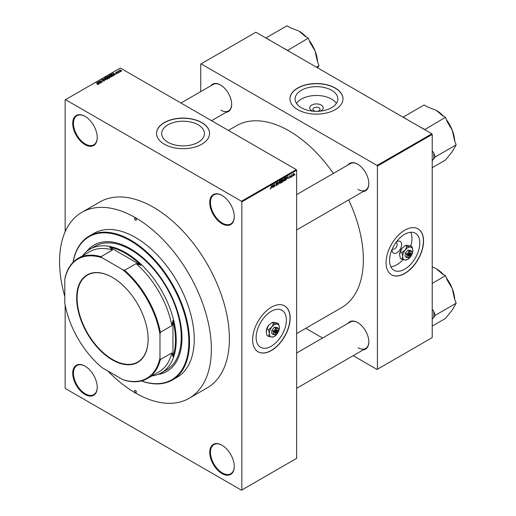 <?xml version="1.0" encoding="UTF-8"?>
<svg xmlns="http://www.w3.org/2000/svg" width="516" height="516" viewBox="0 0 516 516"><rect width="100%" height="100%" fill="white"/><g stroke="black" fill="none" stroke-linecap="round" stroke-linejoin="round"><path stroke-width="0.77" d="M222.003 223.738A17.338 10.01 60 0 1 209.741 202.504A17.338 10.01 60 0 1 222.003 195.422L222.003 195.422A17.338 10.01 60 0 1 234.264 216.655A17.338 10.01 60 0 1 222.003 223.738M222.183 195.532A16.828 9.714 -120 0 0 213.946 194.796A16.828 9.714 -120 0 0 211.367 208.283A16.828 9.714 -120 0 0 222.364 223.112A16.828 9.714 -120 0 0 230.775 223.944A16.828 9.714 -120 0 0 234.258 216.449M222.003 473.546A17.338 10.01 60 0 1 209.741 452.313A17.338 10.01 60 0 1 222.003 445.237L222.003 445.237A17.338 10.01 60 0 1 234.264 466.47A17.338 10.01 60 0 1 222.003 473.546M222.183 445.34A16.828 9.714 -120 0 0 213.946 444.611A16.828 9.714 -120 0 0 211.367 458.092A16.828 9.714 -120 0 0 222.364 472.92A16.828 9.714 -120 0 0 230.775 473.752A16.828 9.714 -120 0 0 234.258 466.258M84.985 394.443A17.338 10.01 60 0 1 72.724 373.21A17.338 10.01 60 0 1 84.985 366.128L84.985 366.128A17.338 10.01 60 0 1 97.247 387.361A17.338 10.01 60 0 1 84.985 394.443M85.166 366.237A16.828 9.714 -120 0 0 76.936 365.502A16.828 9.714 -120 0 0 74.356 378.989A16.828 9.714 -120 0 0 85.346 393.818A16.828 9.714 -120 0 0 93.757 394.65A16.828 9.714 -120 0 0 97.247 387.155M84.985 144.628A17.338 10.01 60 0 1 72.724 123.395A17.338 10.01 60 0 1 84.985 116.319L84.985 116.319A17.338 10.01 60 0 1 97.247 137.553A17.338 10.01 60 0 1 84.985 144.628M85.166 116.422A16.828 9.714 -120 0 0 76.936 115.694A16.828 9.714 -120 0 0 74.356 129.174A16.828 9.714 -120 0 0 85.346 144.003A16.828 9.714 -120 0 0 93.757 144.841A16.828 9.714 -120 0 0 97.247 137.34M271.255 346.236A21.375 12.339 120 0 0 285.219 327.396A21.375 12.339 120 0 0 281.942 310.271A21.375 12.339 120 0 0 271.255 311.329A21.375 12.339 120 0 0 257.291 330.163A21.375 12.339 120 0 0 260.567 347.294A21.375 12.339 120 0 0 271.255 346.236M271.397 350.512A26.516 15.306 120 0 0 288.721 327.15A26.516 15.306 120 0 0 284.658 305.898A26.516 15.306 120 0 0 271.397 307.214A26.516 15.306 120 0 0 254.078 330.582A26.516 15.306 120 0 0 258.142 351.828A26.516 15.306 120 0 0 271.397 350.512M258.071 351.783A26.516 15.306 120 0 0 271.255 350.428A26.516 15.306 120 0 0 288.56 327.131A26.516 15.306 120 0 0 284.587 305.859M312.973 111.172A6.772 3.909 180 0 1 311.683 110.592A6.772 3.909 180 0 1 311.683 105.064A6.772 3.909 180 0 1 321.262 105.064A6.772 3.909 180 0 1 319.965 111.172M317.114 111.333A3.567 2.064 0 0 0 320.043 109.308A3.567 2.064 0 0 0 318.998 107.85A3.567 2.064 0 0 0 315.102 107.405A3.567 2.064 0 0 0 312.902 109.308A3.567 2.064 0 0 0 313.947 110.766A3.567 2.064 0 0 0 315.824 111.333M331.588 90.274A21.375 12.339 0 0 0 308.291 87.597A21.375 12.339 0 0 0 295.094 99.001A21.375 12.339 0 0 0 301.357 107.728A21.375 12.339 0 0 0 324.648 110.398A21.375 12.339 0 0 0 337.845 99.001A21.375 12.339 0 0 0 331.588 90.274M336.432 103.413A21.375 12.339 0 0 0 331.588 99.098A21.375 12.339 0 0 0 296.507 103.413M335.219 88.01A26.516 15.306 0 0 0 306.323 84.689A26.516 15.306 0 0 0 289.953 98.833A26.516 15.306 0 0 0 297.719 109.656A26.516 15.306 0 0 0 326.615 112.978A26.516 15.306 0 0 0 342.985 98.833A26.516 15.306 0 0 0 335.219 88.01M342.985 98.917A26.516 15.306 0 0 0 335.219 88.171A26.516 15.306 0 0 0 306.388 84.837A26.516 15.306 0 0 0 289.953 98.917M167.945 142.281A21.375 12.339 180 0 1 161.682 133.554A21.375 12.339 180 0 1 174.879 122.15A21.375 12.339 180 0 1 198.176 124.827A21.375 12.339 180 0 1 204.439 133.554A21.375 12.339 180 0 1 191.243 144.957A21.375 12.339 180 0 1 167.945 142.281M201.808 122.563A26.516 15.306 0 0 0 172.912 119.248A26.516 15.306 0 0 0 156.541 133.386A26.516 15.306 0 0 0 164.314 144.216A26.516 15.306 0 0 0 193.21 147.531A26.516 15.306 0 0 0 209.573 133.386A26.516 15.306 0 0 0 201.808 122.563M209.573 133.47A26.516 15.306 0 0 0 201.808 122.731A26.516 15.306 0 0 0 172.983 119.396A26.516 15.306 0 0 0 156.541 133.47M348.01 164.965A15.809 9.127 60 0 1 357.646 164.159L357.646 164.159A15.809 9.127 60 0 1 368.824 183.515A15.809 9.127 60 0 1 363.303 191.462M357.827 164.262A15.299 8.83 -120 0 0 350.358 163.611L296.642 194.622M210.844 85.779A15.809 9.127 60 0 1 220.487 84.966L220.487 84.966A15.809 9.127 60 0 1 231.665 104.329A15.809 9.127 60 0 1 226.143 112.275M220.667 85.076A15.299 8.83 -120 0 0 213.198 84.418L180.961 103.032M348.01 323.345A15.809 9.127 60 0 1 357.646 322.539L357.646 322.539A15.809 9.127 60 0 1 368.824 341.895A15.809 9.127 60 0 1 363.303 349.842M357.827 322.642A15.299 8.83 -120 0 0 350.358 321.99L296.642 353.002M81.799 212.386L99.827 201.975A107.341 61.972 60 0 1 153.491 207.29A107.341 61.972 60 0 1 223.615 301.879A107.341 61.972 60 0 1 207.161 387.89L189.133 398.3A107.341 61.972 -120 0 0 205.587 312.29A107.341 61.972 -120 0 0 135.463 217.7A107.341 61.972 -120 0 0 81.799 212.386A107.341 61.972 -120 0 0 64.797 296.507M296.642 333.581L341.592 307.633A105.045 60.649 -120 0 0 348.681 199.905M333.381 173.408A105.045 60.649 -120 0 0 289.07 130.89A105.045 60.649 -120 0 0 236.547 125.691L228.375 130.406M396.211 242.172A6.772 3.909 -60 0 1 396.875 241.733L396.875 241.733A6.772 3.909 -60 0 1 401.667 244.494A6.772 3.909 -60 0 1 396.875 252.788A6.772 3.909 -60 0 1 392.089 250.028A6.772 3.909 -60 0 1 392.134 249.228M392.399 248.635A3.567 2.064 120 0 0 392.831 249.047A3.567 2.064 120 0 0 394.611 248.867A3.567 2.064 120 0 0 396.946 245.726A3.567 2.064 120 0 0 396.398 242.862A3.567 2.064 120 0 0 395.83 242.701M404.667 269.21A21.375 12.339 120 0 0 418.631 250.376A21.375 12.339 120 0 0 415.354 233.245A21.375 12.339 120 0 0 404.667 234.303A21.375 12.339 120 0 0 390.702 253.143A21.375 12.339 120 0 0 393.979 270.268A21.375 12.339 120 0 0 404.667 269.21M390.818 266.746A21.375 12.339 120 0 0 396.875 264.714A21.375 12.339 120 0 0 403.028 259.651M410.775 246.093A21.375 12.339 120 0 0 410.723 232.271M404.808 273.493A26.516 15.306 120 0 0 422.133 250.125A26.516 15.306 120 0 0 418.07 228.878A26.516 15.306 120 0 0 404.808 230.188A26.516 15.306 120 0 0 387.49 253.556A26.516 15.306 120 0 0 391.554 274.802A26.516 15.306 120 0 0 404.808 273.493M391.483 274.764A26.516 15.306 120 0 0 404.667 273.409A26.516 15.306 120 0 0 421.965 250.105A26.516 15.306 120 0 0 417.992 228.833M292.772 175.801L292.54 176.349L292.772 175.801M291.856 175.646L291.624 176.878L291.624 174.756L292.346 174.414L291.624 175.511M291.198 176.704L290.966 177.259L291.198 176.704M290.018 176.478L290.605 176.82L290.05 177.82L289.495 177.465L290.379 177.001L289.528 176.536L290.044 175.634L290.572 175.93L289.753 176.362L290.605 176.82L290.089 176.466M289.502 177.504L290.05 177.82L289.495 177.465M289.721 177.291L290.069 177.51M290.095 176.859L289.528 176.536L290.095 176.859M290.044 175.634L290.572 175.93L290.05 175.627M290.347 176.104L289.824 175.801M287.406 178.439L287.909 176.111L288.644 178.6L288.205 177.981L287.225 178.336M284.084 178.278L284.967 179.265L284.084 181.271L283.426 181.193L283.2 180.323L284.084 178.278L284.613 178.233M283.245 180.781L284.084 181.271L283.426 181.193M280.317 180.452L281.201 181.439L280.317 183.444L279.659 183.367L279.433 182.496L280.317 180.452L280.839 180.406M279.472 182.961L280.317 183.444L279.659 183.367M270.281 188.695L270.752 188.966L270.255 188.346L270.758 188.624L271.003 188.256L271.268 185.715L271.268 187.695L270.39 188.972M270.481 188.179L270.758 188.624M241.475 201.253L296.281 169.609L296.642 170.235L296.642 458.35L241.83 489.994L241.83 201.879L241.475 201.253L65.513 99.665L65.151 99.872L65.151 231.742M296.642 170.235L241.83 201.879M271.938 187.373L272.435 185.038L273.17 187.534L272.732 186.915L271.758 187.269M273.661 184.915L273.435 187.379L273.435 184.464L274.647 186.102L274.873 183.631L274.873 186.547L273.435 184.786M275.963 185.089L276.718 185.521L275.957 184.98L276.737 185.173L277.202 184.405L276.021 183.735L276.673 182.554L277.363 183.025L276.679 182.89L276.254 183.612L277.434 184.264L276.718 185.521L276.195 185.592M276.183 184.805L276.737 185.173M277.202 184.405L276.021 183.735M276.673 182.554L277.363 183.025L276.615 182.593M277.137 183.199L276.428 182.748M276.337 183.877L276.686 183.851M277.086 183.773L277.434 184.264L276.705 183.844M279.279 181.09L278.33 184.554L277.653 182.032L278.434 184.154L279.279 181.09M282.2 180.613L282.936 181.039L282.239 182.296L281.53 182.709L281.53 179.794L282.239 179.381L282.871 179.749L282.936 181.039L282.471 180.413M282.239 179.381L282.871 179.749L282.239 179.381M286.303 177.091L286.838 178.168L285.967 180.142L285.296 180.529L285.296 177.614L286.515 177.123M293.127 175.343L293.739 175.692L293.101 174.969L293.739 173.499L294.378 174.208L293.352 175.73M293.739 173.499L294.126 173.466M294.933 174.55L294.707 175.098L294.933 174.55M65.151 304.975L65.151 387.987L65.513 388.613L241.475 490.2L241.83 489.994M120.421 71.711L119.828 71.634L120.421 71.711M118.848 72.621L118.254 72.543L118.848 72.621M114.862 74.923L112.791 73.201L116.287 74.098L115.094 73.917L114.3 74.375L114.862 74.923M110.714 76.897L109.618 76.529L109.179 75.252L111.359 75.491L112.036 76.142L111.766 76.749L110.714 76.897M108.87 75.684L109.179 75.252L109.179 76.22M106.941 79.077L105.851 78.703L105.406 77.426L107.586 77.664L108.27 78.322L107.999 78.922L106.941 79.077M105.103 77.858L105.406 77.426L105.406 78.4M104.4 80.999L102.787 80.948L104.122 80.819L104.155 80.303L101.807 80.309L101.768 79.528L103.213 79.567L102.065 79.696L102.374 80.283L104.38 80.167L104.4 80.999M104.122 81.122L104.155 80.303M101.807 80.309L101.768 79.528L101.768 80.283M102.065 79.696L102.045 80.412M99.388 83.856L97.318 82.134L100.82 83.031L99.627 82.85L98.833 83.308L99.388 83.856M296.281 169.609L120.318 68.022L65.513 99.665M97.892 84.553L97.143 84.276L98.201 84.018L96.163 82.805L98.105 83.656L98.427 84.443L97.892 84.553M98.143 84.547L98.201 84.018M101.31 82.747L98.556 81.418L101.794 81.889L100.001 80.586L102.523 82.044L99.291 81.58L101.31 82.747M106.206 79.922L102.774 78.987L105.786 79.819L104.4 78.045L106.206 79.922M109.889 77.793L109.179 78.206L106.651 76.749L108.631 76.336L109.844 76.961L109.844 77.819L109.844 77.355M108.631 77.155L108.631 76.336L108.915 77.013M113.617 75.639L112.946 76.026L110.424 74.568L111.475 74.014L113.21 74.401L113.617 75.639L113.971 75.22M117.732 73.298L116.584 73.285L117.513 72.795L115.829 72.808L115.823 72.208L116.88 72.208L116.023 72.653L117.693 72.64L117.693 73.324M117.487 73.401L117.513 72.795M115.829 72.808L115.823 72.208L115.823 72.808M116.094 72.356L116.023 72.891M119.499 72.24L117.435 71.318L118.222 70.937L118.216 71.453L119.499 72.24M117.958 71.614L117.906 71.279M118.222 70.937L118.216 71.769M121.421 71.176L119.828 70.995L119.519 70.073L121.086 70.247L121.421 71.176L121.647 70.853M119.286 70.395L119.519 70.073L119.519 70.782M431.853 133.805L432.215 134.431L377.409 166.075L377.048 165.449L431.853 133.805L255.897 32.218L200.73 64.068L200.73 91.616M377.409 166.075L377.409 369.25L377.048 369.462L353.183 355.685M322.59 338.019L305.769 328.311M377.409 369.25L432.215 337.606L432.215 134.431M377.048 165.449L201.092 63.861M358.007 189.346A15.299 8.83 -120 0 0 365.657 190.101A15.299 8.83 -120 0 0 368.824 183.309M220.848 110.16A15.299 8.83 -120 0 0 228.498 110.914A15.299 8.83 -120 0 0 231.665 104.116M358.007 347.726A15.299 8.83 -120 0 0 365.657 348.481A15.299 8.83 -120 0 0 368.824 341.689M97.563 82.379L97.563 81.992M98.833 83.676L98.833 83.308M98.092 82.541L98.614 83.089L99.253 82.721L97.718 82.205L98.092 82.921M98.614 83.45L98.614 83.089M97.718 82.541L97.718 82.205M99.253 83.063L99.253 82.721M104.4 78.432L104.4 78.045M107.702 79.045L107.354 77.793L106.683 77.523L105.703 77.594L105.47 78.451M105.703 77.594L106.083 78.574L107.928 78.432L107.928 78.961M107.367 76.678L107.367 76.336M107.18 76.787L107.928 77.219L108.579 76.82L107.58 76.555L107.18 77.052M108.579 77.187L108.444 76.491M108.225 77.387L109.108 77.903L109.805 77.465L108.676 77.129L108.225 77.658M109.805 77.845L109.618 77.097M109.598 77.961L109.598 77.619M111.469 76.865L111.121 75.62L110.456 75.342L109.476 75.42L109.244 76.278M109.476 75.42L109.85 76.4L111.695 76.252L111.695 76.781M110.946 74.607L112.881 75.723L113.501 74.943L111.727 74.214L110.946 74.872M113.294 75.826L113.501 74.943M113.03 73.446L113.03 73.066M114.3 74.743L114.3 74.375M113.565 73.614L114.088 74.156L114.726 73.788L113.191 73.272L113.565 73.988M114.088 74.517L114.088 74.156M113.191 73.607L113.191 73.272M114.726 74.13L114.726 73.788M119.776 70.228L120.06 70.86L121.163 71.021L120.879 70.389L119.776 70.228L120.06 71.111M121.163 71.273L120.879 70.389M272.841 187.347L273.17 187.534M272.229 186.018L272.016 186.986L272.654 186.618L272.332 185.405L272.042 185.908M274.151 185.818L274.647 186.102M274.402 186.276L274.873 186.547M280.872 180.961L280.317 180.794L279.659 182.374L280.317 183.103L280.968 181.567L280.872 180.961L280.065 180.645M279.459 182.87L280.317 183.103M281.755 180L281.755 180.871L282.645 179.929L281.53 179.865M282.645 179.929L281.865 179.6M281.755 181.213L281.755 182.232L282.71 181.174L281.53 181.077M281.917 180.781L282.71 181.174M284.645 178.788L284.09 178.62L283.432 180.194L284.084 180.929L284.742 179.387L284.645 178.788L283.832 178.471M283.226 180.69L284.084 180.929M285.529 177.827L285.529 180.058L286.606 178.297L286.257 177.459L285.296 177.691M285.916 177.259L286.374 177.485L285.948 177.24M288.315 178.413L288.644 178.6M287.702 177.085L287.483 178.059L288.122 177.685L287.805 176.472L287.515 176.975M289.534 176.395L290.321 176.846M294.146 174.356L293.733 173.808L293.327 174.834L293.746 175.388L294.146 174.356L293.514 173.679M293.107 174.705L293.746 175.388M135.463 392.566A1.277 0.735 -120 0 0 136.101 392.631A1.277 0.735 -120 0 0 136.295 391.605A1.277 0.735 -120 0 0 135.463 390.483A1.277 0.735 -120 0 0 134.831 390.418A1.277 0.735 -120 0 0 134.631 391.444A1.277 0.735 -120 0 0 135.463 392.566M135.463 220.197A1.277 0.735 -120 0 0 136.101 220.261A1.277 0.735 -120 0 0 136.295 219.242A1.277 0.735 -120 0 0 135.463 218.113A1.277 0.735 -120 0 0 134.831 218.055A1.277 0.735 -120 0 0 134.631 219.074A1.277 0.735 -120 0 0 135.463 220.197M157.703 374.526A72.917 42.099 -120 0 0 166.874 371.404A72.917 42.099 -120 0 0 178.052 312.973A72.917 42.099 -120 0 0 130.419 248.718A72.917 42.099 -120 0 0 93.957 245.106A72.917 42.099 -120 0 0 86.669 251.486M158.36 374.274A72.917 42.099 -120 0 0 167.055 371.301M141.578 380.905A82.605 47.691 -120 0 0 188.559 335.348A82.605 47.691 -120 0 0 130.419 240.804A82.605 47.691 -120 0 0 73.079 262.263M72.982 262.367A83.115 47.988 60 0 1 89.216 236.064A83.115 47.988 60 0 1 130.78 240.185A83.115 47.988 60 0 1 185.076 313.425A83.115 47.988 60 0 1 172.338 380.028A83.115 47.988 60 0 1 141.436 380.943M172.338 380.028L177.02 377.325A83.115 47.988 -120 0 0 189.765 310.722A83.115 47.988 -120 0 0 135.463 237.476A83.115 47.988 -120 0 0 93.906 233.361L89.216 236.064M107.779 370.965A107.341 61.972 -120 0 0 135.463 392.986A107.341 61.972 -120 0 0 189.133 398.3M82.586 255.794A71.389 41.215 60 0 1 90.036 249.138L95.086 246.222A71.389 41.215 60 0 1 130.78 249.757A71.389 41.215 60 0 1 177.414 312.664A71.389 41.215 60 0 1 166.475 369.869L161.424 372.784A71.389 41.215 60 0 1 151.93 375.912M94.138 245.003A72.917 42.099 -120 0 0 87.217 251.047M432.215 160.766L435.259 156.922L456.17 144.848L452.274 151.614L445.489 160.044L432.215 167.706M435.259 156.922L433.64 152.755L432.215 150.885M424.681 129.664L445.489 117.319L447.108 121.486L452.274 130.251L454.551 140.681L456.17 144.848M424.578 129.393L420.663 127.342M406.769 119.325L403.215 117.061L424.126 104.987L427.364 106.857L436.252 110.321L442.257 115.455L445.489 117.319M454.719 141.107A26.161 15.106 -120 0 0 452.274 130.251A26.161 15.106 -120 0 0 446.411 119.699M443.412 116.119A26.161 15.106 -120 0 0 436.252 110.321L436.252 110.321M406.453 118.932A28.199 16.28 -120 0 0 406.015 118.886M421.778 127.987A28.199 16.28 -120 0 0 421.34 127.529M433.64 159.225A28.199 16.28 -120 0 0 433.64 152.755M76.658 298.035A50.536 29.173 60 0 1 112.391 277.402A50.536 29.173 60 0 1 148.124 339.296A50.536 29.173 60 0 1 112.391 359.923A50.536 29.173 60 0 1 76.658 298.035M112.494 277.466A50.226 28.999 -120 0 0 87.494 275.041A50.226 28.999 -120 0 0 77.09 298.035A50.226 28.999 -120 0 0 99.014 348.584A50.226 28.999 -120 0 0 137.72 362.038A50.226 28.999 -120 0 0 148.118 339.167M90.036 249.138A71.389 41.215 60 0 1 145.048 268.262A71.389 41.215 60 0 1 176.208 340.108A71.389 41.215 60 0 1 161.424 372.784M159.986 357.923L160.347 359.568A69.35 40.042 60 0 1 147.421 378.512L158.96 371.855A69.35 40.042 -120 0 0 171.88 352.905L172.963 356.782A70.879 40.925 -120 0 0 175.485 340.108A70.879 40.925 -120 0 0 172.963 320.513L171.88 325.641A69.35 40.042 -120 0 0 136.095 263.65L141.074 265.276L109.663 247.145L112.482 250.021A69.35 40.042 -120 0 0 89.616 251.737L78.077 258.4A69.35 40.042 60 0 1 100.943 256.684L102.181 257.813A68.841 39.745 -120 0 0 64.797 279.401L64.797 302.969A68.841 39.745 -120 0 0 102.181 367.727L122.595 379.512A68.841 39.745 -120 0 0 159.986 357.923L159.986 334.362A68.841 39.745 -120 0 0 122.595 269.597L102.181 257.813M141.074 265.276A70.879 40.925 -120 0 0 109.663 247.145M172.963 356.782L172.963 320.513M64.797 279.401L65.151 277.344A69.35 40.042 60 0 1 78.077 258.4M147.421 378.512A69.35 40.042 60 0 1 124.556 380.228L122.595 379.512M171.88 325.641L160.347 332.304L159.986 334.362M171.88 352.905L160.347 359.568M112.482 250.021L100.943 256.684M122.595 269.597L124.556 270.313A69.35 40.042 60 0 1 160.347 332.304M136.095 263.65L124.556 270.313M432.215 319.146L433.64 317.604A28.199 16.28 -120 0 0 433.84 314.483A28.199 16.28 -120 0 0 433.64 311.135L432.215 309.265M432.215 326.086L445.489 318.424L452.274 309.993L456.17 303.227L435.259 315.302L433.64 311.135M433.64 317.604L435.259 315.302M432.215 283.368L445.489 275.699L447.108 279.865L452.274 288.631L454.551 299.061L456.17 303.227M432.215 266.791L436.252 268.701L442.257 273.835L445.489 275.699M454.719 299.486A26.161 15.106 -120 0 0 452.274 288.631A26.161 15.106 -120 0 0 446.411 278.079M443.412 274.499A26.161 15.106 -120 0 0 436.252 268.701L436.252 268.701M316.411 67.157L319.011 65.661L317.508 67.79M287.522 50.478L308.329 38.132L309.948 42.299L315.108 51.065L317.392 61.488L319.011 65.661M287.418 50.207L283.497 48.156M269.61 40.132L266.056 37.874L286.967 25.8L290.205 27.671L299.093 31.134L305.091 36.262L308.329 38.132M317.559 61.92A26.161 15.106 -120 0 0 315.108 51.065A26.161 15.106 -120 0 0 309.252 40.512M306.252 36.933A26.161 15.106 -120 0 0 299.093 31.134L299.093 31.134M269.288 39.738A28.199 16.28 -120 0 0 268.855 39.7M284.619 48.801A28.199 16.28 -120 0 0 284.181 48.336M274.693 332.794L277.466 331.607L277.531 330.324L277.466 330.775L274.647 331.988L274.693 332.794A2.038 1.18 120 0 0 276.086 333.233A2.038 1.18 120 0 0 276.279 333.11M277.466 330.775A1.529 0.884 120 0 0 276.447 330.53A1.529 0.884 120 0 0 275.428 331.949M277.485 330.35A2.038 1.18 120 0 0 276.086 329.905A2.038 1.18 120 0 0 274.693 331.962L274.647 331.988M278.608 330.111A3.567 2.064 120 0 0 277.35 328.318A3.567 2.064 120 0 0 274.828 329.776A3.567 2.064 120 0 0 273.564 333.026A3.567 2.064 120 0 0 274.828 334.826A3.567 2.064 120 0 0 277.35 333.368A3.567 2.064 120 0 0 278.608 330.111L278.221 328.208L275.699 327.983L274.828 329.776L273.17 331.117L273.564 333.026L273.17 334.484L275.937 334.568M273.17 334.484L271.835 333.71L271.835 330.343L274.357 327.209L276.879 327.434L278.221 328.208M275.699 327.983L274.357 327.209M273.17 331.117L271.835 330.343M273.577 323.39L271.835 326.983A7.14 4.122 120 0 0 269.307 333.484A7.14 4.122 120 0 0 271.835 337.077A7.14 4.122 120 0 0 276.879 334.162A7.14 4.122 120 0 0 279.401 327.66A7.14 4.122 120 0 0 276.879 324.067A7.14 4.122 120 0 0 271.835 326.983L268.526 329.672L266.991 328.782L268.733 325.19L272.035 322.5L273.777 322.274L277.086 322.952L278.621 323.842L276.879 324.067L273.577 323.39L272.035 322.5M268.526 329.672L269.307 333.484L268.526 336.4L271.835 337.077L274.06 336.561M268.526 336.4L266.991 335.51L266.204 331.698L266.991 328.782M279.401 327.66L278.621 323.842M268.733 325.19A7.14 4.122 120 0 0 266.204 331.698M275.428 332.781A1.529 0.884 120 0 0 276.447 333.026A1.529 0.884 120 0 0 277.466 331.607M277.169 330.943L277.531 331.156M408.098 255.768L410.878 254.582L410.942 253.298L408.84 254.93L408.053 254.962L408.098 255.768A2.038 1.18 120 0 0 409.498 256.213A2.038 1.18 120 0 0 409.691 256.084M410.878 253.749A1.529 0.884 120 0 0 409.859 253.504A1.529 0.884 120 0 0 408.84 254.93M410.891 253.324A2.038 1.18 120 0 0 409.498 252.879A2.038 1.18 120 0 0 408.098 254.936L408.053 254.962M412.02 253.092A3.567 2.064 120 0 0 410.762 251.292A3.567 2.064 120 0 0 408.233 252.75A3.567 2.064 120 0 0 406.976 256.007A3.567 2.064 120 0 0 408.233 257.8A3.567 2.064 120 0 0 410.762 256.342A3.567 2.064 120 0 0 412.02 253.092L411.633 251.182L409.104 250.957L408.233 252.75L406.582 254.098L406.976 256.007L406.582 257.458L409.349 257.542M406.582 257.458L405.241 256.691L405.241 253.324L407.769 250.183L410.291 250.408L411.633 251.182M409.104 250.957L407.769 250.183M406.582 254.098L405.241 253.324M406.989 246.364L405.241 249.957A7.14 4.122 120 0 0 402.719 256.465A7.14 4.122 120 0 0 405.241 260.051A7.14 4.122 120 0 0 410.291 257.136A7.14 4.122 120 0 0 412.813 250.634A7.14 4.122 120 0 0 410.291 247.041A7.14 4.122 120 0 0 405.241 249.957L401.938 252.647L400.397 251.756L402.145 248.164L405.447 245.481L407.188 245.255L410.497 245.926L412.032 246.816L410.291 247.041L406.989 246.364L405.447 245.481M401.938 252.647L402.719 256.465L401.938 259.374L405.241 260.051L407.472 259.535M401.938 259.374L400.397 258.49L399.616 254.672L400.397 251.756M412.813 250.634L412.032 246.816M402.145 248.164A7.14 4.122 120 0 0 399.616 254.672M408.84 255.762A1.529 0.884 120 0 0 409.859 256.007A1.529 0.884 120 0 0 410.878 254.582M410.581 253.924L410.942 254.13M108.36 77.31L108.36 76.968M111.063 74.543L111.063 74.201M276.028 183.831L276.628 184.18M98.253 84.121L98.253 84.521M104.348 80.548L104.348 81.031M101.858 79.941L101.858 80.335M108.624 76.703L108.624 77.161M113.597 75.155L113.597 75.652M117.635 72.962L117.635 73.349M115.932 72.537L115.932 72.859M118.145 71.318L118.145 71.724M119.648 70.415L119.648 70.879M121.286 70.827L121.286 71.234M270.597 188.637L270.255 188.437M276.35 185.212L275.957 184.986M277.098 184.148L276.615 183.87M276.995 182.845L276.589 182.606M280.71 180.761L280.246 180.497M282.542 179.652L282.155 179.426M282.587 180.858L282.188 180.626M284.484 178.588L284.019 178.317M290.256 175.898L289.928 175.711M293.972 173.789L293.617 173.582M293.507 175.408L293.107 175.182M296.642 229.949L365.657 190.101M365.657 348.481L296.642 388.329M228.498 110.914L211.554 120.699M276.447 333.026L276.086 333.233M409.859 256.007L409.498 256.213"/></g></svg>
